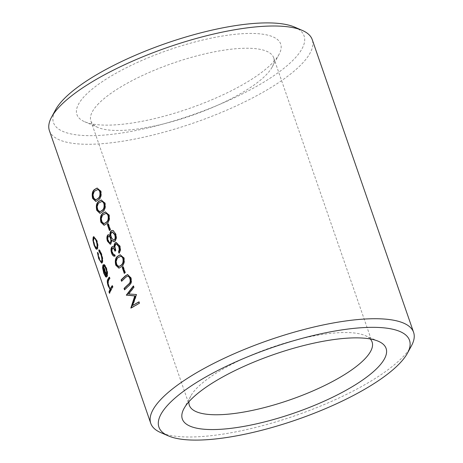 <?xml version="1.0" encoding="UTF-8"?>
<svg xmlns="http://www.w3.org/2000/svg" width="463" height="463" viewBox="0 0 463 463"><rect width="100%" height="100%" fill="white"/><g stroke="black" fill="none" stroke-linecap="round" stroke-linejoin="round"><path stroke-width="0.35" stroke-dasharray="2.31 1.74" d="M411.468 345.786A139.074 39.968 -19.1 0 1 404.187 355.59A139.074 39.968 -19.1 0 1 282.922 419.721A139.074 39.968 -19.1 0 1 160.748 432.604M294.578 27.085A132.603 38.111 -19.1 0 1 295.122 58.049A132.603 38.111 -19.1 0 1 141.678 129.304A132.603 38.111 -19.1 0 1 55.519 109.87M49.402 130.647A139.074 39.968 160.9 0 0 161.5 132.852A139.074 39.968 160.9 0 0 302.825 62.87A139.074 39.968 160.9 0 0 312.236 39.633M370.238 338.957A96.703 27.792 160.9 0 0 365.162 335.582A96.703 27.792 160.9 0 0 280.208 344.541A96.703 27.792 160.9 0 0 195.884 389.134A96.703 27.792 160.9 0 0 190.825 395.952A96.703 27.792 160.9 0 0 188.927 401.739M273.39 62.019A107.827 30.992 160.9 0 0 279.033 54.414A107.827 30.992 160.9 0 0 208.969 38.608A107.827 30.992 160.9 0 0 84.191 96.553A107.827 30.992 160.9 0 0 84.636 121.728A107.827 30.992 160.9 0 0 179.36 111.739A107.827 30.992 160.9 0 0 273.39 62.019M97.438 104.841A96.703 27.792 -19.1 0 1 195.71 56.179A96.703 27.792 -19.1 0 1 273.656 57.713A96.703 27.792 -19.1 0 1 272.175 67.048A96.703 27.792 -19.1 0 1 267.116 73.866A96.703 27.792 -19.1 0 1 182.792 118.459A96.703 27.792 -19.1 0 1 97.838 127.418A96.703 27.792 -19.1 0 1 90.898 120.999A96.703 27.792 -19.1 0 1 97.438 104.841M109.083 287.077L107.862 283.009M108.163 285.943L108.597 285.827M109.181 277.158L109.609 277.059A138.605 39.835 160.9 0 0 109.314 277.528M109.609 277.059L110.096 278.448A138.605 39.835 160.9 0 0 108.811 280.578L108.33 281.753L108.927 285.538C109.615 287.436 110.252 288.333 110.831 288.223M109.667 278.547L110.096 278.448M107.896 281.863L108.33 281.753M108.487 285.654L108.927 285.538M112.139 285.7L112.567 285.602A138.605 39.835 160.9 0 0 112.272 286.07M112.567 285.602L113.047 286.991A138.605 39.835 160.9 0 0 109.91 293.172L109.725 292.628M112.619 287.089L113.047 286.991M109.476 293.293L109.91 293.172M103.706 264.639L104.134 264.535C105.032 264.83 105.9 266.156 106.727 268.505C107.844 272.169 108.035 274.843 107.3 276.527L106.594 276.984M106.299 268.604L106.727 268.505M106.872 276.637L107.3 276.527M104.493 273.928L103 267.672M103.747 273.199L104.187 273.089M103.127 265.554L103.371 264.905L106.878 275.034M102.936 265.01L103.371 264.905M104.204 264.9L104.134 264.535M103.556 266.844L104.401 272.481L105.61 274.987L106.531 275.433M104.401 272.481L103.967 272.597M105.61 274.987L105.17 275.103M97.948 253.365L98.382 253.255L99.441 258.146C100.448 260.982 101.299 262.017 101.993 261.259M99.001 258.261L99.441 258.146M99.313 250.338L99.238 249.835C100.112 250.385 100.946 251.803 101.733 254.077C102.936 257.891 103.197 260.733 102.502 262.602L101.819 263.03M98.81 249.933L99.238 249.835M101.304 254.175L101.733 254.077M102.068 262.712L102.502 262.602M99.667 259.928L98.04 254.349M98.723 258.69L99.163 258.58M97.896 253.278L97.843 252.376L98.382 253.255M97.409 252.485L97.843 252.376M93.908 236.662L97.045 240.534C98.173 244.244 98.388 246.976 97.676 248.729L96.975 249.175M96.617 240.633L97.045 240.534M97.242 248.834L97.676 248.729M94.834 246.032L93.48 241.142M94.076 245.263L94.51 245.147M94.469 238.063L94.099 238.399C93.624 239.718 93.839 241.79 94.753 244.62C95.731 247.254 96.547 248.156 97.195 247.335M94.099 238.399L93.671 238.503M94.753 244.62L94.319 244.736M130.907 308.248L131.255 308.028M133.373 286.331L133.651 286.001L134.137 287.396L128.992 293.907L136.585 294.474L136.695 294.786L132.968 305.435M133.275 286.047L133.651 286.001M133.761 287.442L134.137 287.396M128.598 293.97L128.992 293.907M136.209 294.514L136.585 294.474M136.319 294.827L136.695 294.786M138.819 302.061L139.149 301.876L139.635 303.277L131.313 308.179M138.773 301.922L139.149 301.876M139.259 303.323L139.635 303.277M127.672 276.156L126.33 277.1A138.605 39.835 160.9 0 0 121.977 281.232L121.891 280.983M127.232 276.22L127.62 276.174M121.578 281.301L121.977 281.232M127.713 274.559L131 277.528C131.81 279.901 131.781 282.013 130.913 283.854L129.327 285.607A138.605 39.835 160.9 0 0 124.935 289.769L124.848 289.52M130.624 277.569L131 277.528M130.531 283.9L130.913 283.854M124.535 289.838L124.935 289.769M123.036 266.752L123.424 266.7A138.605 39.835 160.9 0 0 123.112 266.972M123.424 266.7L125.485 272.655A138.605 39.835 160.9 0 0 124.686 273.373L124.605 273.147M125.103 272.707L125.485 272.655M124.298 273.425L124.686 273.373M120.363 254.789L124.171 257.804C124.935 262.145 124.119 265.102 121.717 266.665L119.141 268.135M123.795 257.845L124.171 257.804M121.329 266.723L121.717 266.665M120.727 256.363L118.551 257.532C116.769 258.736 116.201 261.016 116.844 264.361L119.211 266.538M118.551 257.532L118.163 257.59M116.844 264.361L116.439 264.425M112.723 246.553L114.39 247.248M116.3 242.398L120.044 245.899C120.947 248.874 120.733 251.287 119.396 253.139L119.275 252.792M119.674 245.946L120.044 245.899M119.014 253.192L119.396 253.139M116.479 243.908L116.08 244.14C115.073 245.755 115.073 247.832 116.08 250.385A138.605 39.835 160.9 0 0 115.304 251.096L115.223 250.865M115.692 244.192L116.08 244.14M115.686 250.442L116.08 250.385M114.911 251.154L115.304 251.096M112.891 248.145L112.735 248.255C112.11 249.297 112.104 250.691 112.717 252.445C113.279 254.008 114.014 254.737 114.917 254.627L115.397 256.022M112.341 248.318L112.735 248.255M112.312 252.509L112.717 252.445M114.517 254.691L114.917 254.627M112.26 230.406L113.545 230.574L115.895 233.908C116.907 237.097 116.664 239.568 115.16 241.321L114.135 241.744M113.169 230.62L113.545 230.574M115.518 233.954L115.895 233.908M114.772 241.373L115.16 241.321M111.971 240.175L111.201 243.903L110.431 244.215M110.807 243.966L111.201 243.903M108.516 234.689L110.425 235.702M112.353 231.986L111.942 232.235C111.016 233.531 110.906 235.285 111.612 237.49L113.921 240.204M108.764 236.24L108.585 236.361C107.96 237.403 107.96 238.781 108.579 240.5C109.181 242.224 109.899 242.89 110.732 242.502M108.585 236.361L108.186 236.425M108.579 240.5L108.18 240.563M111.942 232.235L111.56 232.287M111.612 237.49L111.224 237.548M108.186 223.855L108.568 223.803A138.605 39.835 160.9 0 0 108.261 224.075M108.568 223.803L110.634 229.758A138.605 39.835 160.9 0 0 109.829 230.476L109.754 230.25M110.246 229.81L110.634 229.758M109.442 230.533L109.829 230.476M105.512 211.892L109.314 214.907C110.084 219.248 109.262 222.205 106.866 223.768L104.285 225.238M108.938 214.954L109.314 214.907M106.473 223.826L106.866 223.768M105.871 213.472L103.7 214.641C101.918 215.845 101.345 218.119 101.987 221.464L104.354 223.641M103.7 214.641L103.307 214.693M101.987 221.464L101.588 221.534M101.385 199.975L105.188 202.991C105.958 207.337 105.142 210.289 102.74 211.857L100.158 213.321M104.812 203.037L105.188 202.991M102.352 211.909L102.74 211.857M101.75 201.555L99.574 202.725C97.791 203.928 97.218 206.203 97.861 209.548L100.228 211.724M99.574 202.725L99.18 202.777M97.861 209.548L97.462 209.617M97.259 188.059L101.061 191.074C101.831 195.421 101.015 198.372 98.613 199.941L96.032 201.411M100.685 191.121L101.061 191.074M98.225 199.999L98.613 199.941M97.624 189.639L95.447 190.808C93.665 192.012 93.098 194.286 93.734 197.637L96.101 199.808M95.447 190.808L95.054 190.866M93.734 197.637L93.335 197.701M108.383 280.688L108.811 280.578M125.942 277.152L126.33 277.1M128.94 285.659L129.327 285.607M365.162 335.582L378.364 341.272M272.175 67.048L279.033 54.414M273.656 57.713L372.102 342.001M90.898 120.999L189.344 405.287M97.838 127.418L84.636 121.728M190.825 395.952L183.967 408.586M106.82 276.978L106.386 277.088M102.045 263.03L101.611 263.14M94.111 236.57L93.682 236.674M97.207 249.169L96.767 249.279M127.91 274.524L127.528 274.571M120.542 254.754L120.166 254.806M118.939 268.175L119.338 268.112M114.957 256.137L114.558 256.201M112.914 246.507L112.521 246.565M116.491 242.363L116.109 242.409M112.451 230.371L112.069 230.424M114.338 241.732L113.944 241.784M110.64 244.204L110.24 244.267M108.712 234.637L108.319 234.695M105.691 211.863L105.315 211.909M104.082 225.284L104.488 225.215M101.565 199.947L101.189 199.993M99.956 213.368L100.361 213.304M97.438 188.03L97.062 188.076M95.829 201.451L96.235 201.388"/><path stroke-width="0.69" d="M167.878 404.951A132.603 38.111 160.9 0 0 168.422 435.915A132.603 38.111 160.9 0 0 284.913 423.628A132.603 38.111 160.9 0 0 400.541 362.483A132.603 38.111 160.9 0 0 407.481 353.13A132.603 38.111 160.9 0 0 321.322 333.696A132.603 38.111 160.9 0 0 167.878 404.951M168.422 435.915L160.748 432.604A139.074 39.968 -19.1 0 1 150.764 423.367A139.074 39.968 -19.1 0 1 160.175 400.13A139.074 39.968 -19.1 0 1 301.5 330.148A139.074 39.968 -19.1 0 1 413.598 332.353A139.074 39.968 -19.1 0 1 411.468 345.786L407.481 353.13M51.532 117.214L55.519 109.87A132.603 38.111 -19.1 0 1 62.459 100.517A132.603 38.111 -19.1 0 1 178.087 39.372A132.603 38.111 -19.1 0 1 294.578 27.085L302.252 30.396A139.074 39.968 160.9 0 0 180.078 43.279A139.074 39.968 160.9 0 0 58.813 107.41A139.074 39.968 160.9 0 0 51.532 117.214A139.074 39.968 160.9 0 0 49.402 130.647L150.764 423.367M189.61 400.981A107.827 30.992 -19.1 0 1 283.64 351.261A107.827 30.992 -19.1 0 1 378.364 341.272A107.827 30.992 -19.1 0 1 378.809 366.447A107.827 30.992 -19.1 0 1 254.031 424.392A107.827 30.992 -19.1 0 1 183.967 408.586A107.827 30.992 -19.1 0 1 189.61 400.981M188.927 401.739A96.703 27.792 160.9 0 0 189.344 405.287A96.703 27.792 160.9 0 0 267.29 406.821A96.703 27.792 160.9 0 0 365.562 358.159A96.703 27.792 160.9 0 0 372.102 342.001A96.703 27.792 160.9 0 0 370.238 338.957M108.99 291.904A139.074 39.968 160.9 0 1 110.067 289.346L108.163 285.943C107.138 282.644 107.017 280.491 107.798 279.478A139.074 39.968 160.9 0 1 109.181 277.158L109.667 278.547A139.074 39.968 160.9 0 0 108.383 280.688L107.896 281.863L108.487 285.654C109.175 287.552 109.812 288.443 110.397 288.333L111.132 287.344A139.074 39.968 160.9 0 1 112.139 285.7L112.619 287.089A139.074 39.968 160.9 0 0 109.476 293.293L108.99 291.904L109.43 291.783A138.605 39.835 160.9 0 1 110.507 289.236L109.083 287.077M110.761 288.241L111.566 287.239A138.605 39.835 160.9 0 1 112.272 286.07M103.978 266.132L103.706 264.639C104.603 264.934 105.471 266.254 106.299 268.604C107.416 272.267 107.607 274.947 106.872 276.637L106.386 277.088L105.657 276.81L103.747 273.199L102.566 267.782L102.936 265.01L106.444 275.138C106.959 273.911 106.808 271.978 106.004 269.339C105.356 267.527 104.684 266.457 103.978 266.132L104.406 266.028L104.134 264.535M97.409 252.485L99.001 258.261C100.008 261.091 100.859 262.127 101.559 261.369C102.091 259.905 101.883 257.688 100.94 254.719L99.024 251.403L98.81 249.933C99.684 250.483 100.517 251.901 101.304 254.175C102.508 257.989 102.763 260.831 102.068 262.712L101.611 263.14L98.723 258.69L97.409 252.485M101.993 261.259L101.218 261.688L101.993 261.259C102.526 259.801 102.311 257.584 101.368 254.615L99.458 251.299L99.238 249.835M94.076 245.263L92.913 240.245L93.185 237.114L93.682 236.674L96.617 240.633C97.745 244.342 97.953 247.074 97.242 248.834L96.767 249.279L95.899 248.851L94.076 245.263L94.51 245.147M413.598 332.353L312.236 39.633A139.074 39.968 160.9 0 0 302.252 30.396M98.225 199.999L95.829 201.451L92.652 198.448C91.68 194.078 92.316 191.086 94.579 189.471L97.062 188.076L100.685 191.121C101.455 195.461 100.633 198.419 98.225 199.999M102.352 211.909L99.956 213.368L96.779 210.364C95.806 205.994 96.443 203.002 98.706 201.388L101.189 199.993L104.812 203.037C105.581 207.372 104.76 210.335 102.352 211.909M106.473 223.826L104.082 225.284L100.905 222.281C99.927 217.911 100.569 214.913 102.832 213.304L105.315 211.909L108.938 214.954C109.708 219.288 108.886 222.246 106.473 223.826M107.381 224.572A139.074 39.968 160.9 0 1 108.186 223.855L110.246 229.81A139.074 39.968 160.9 0 0 109.442 230.533L107.381 224.572L107.769 224.52A138.605 39.835 160.9 0 1 108.261 224.075M110.032 235.76C109.777 233.549 110.125 231.928 111.062 230.91L112.069 230.424L113.169 230.62L115.518 233.954C116.531 237.143 116.282 239.614 114.772 241.373L113.944 241.784L111.583 240.233L110.807 243.966L110.24 244.267L107.457 241.188C106.617 238.532 106.71 236.471 107.734 235.013L108.319 234.695L110.425 235.702C110.171 233.497 110.512 231.882 111.45 230.858L112.26 230.406M114.998 256.085C113.666 256.6 112.544 255.645 111.624 253.232C110.755 250.541 110.831 248.434 111.861 246.924L112.521 246.565L114.002 247.306L114.072 245.031L115.142 242.867L116.109 242.409L119.674 245.946C120.577 248.909 120.357 251.328 119.014 253.192L118.528 251.803L119.24 249.615L118.794 246.646L116.282 243.914L115.692 244.192C114.685 245.807 114.685 247.89 115.686 250.442A139.074 39.968 160.9 0 0 114.911 251.154C114.234 249.007 113.377 248.064 112.341 248.318C111.71 249.36 111.705 250.761 112.312 252.509C112.879 254.071 113.614 254.8 114.517 254.691L114.998 256.085L114.558 256.201M112.891 248.145L112.341 248.318M121.329 266.723L118.939 268.175L115.762 265.177C114.783 260.802 115.426 257.81 117.683 256.195L120.166 254.806L123.795 257.845C124.559 262.185 123.737 265.143 121.329 266.723M122.232 267.469A139.074 39.968 160.9 0 1 123.036 266.752L125.103 272.707A139.074 39.968 160.9 0 0 124.298 273.425L122.232 267.469L122.62 267.411A138.605 39.835 160.9 0 1 123.112 266.972M124.055 288.449A139.074 39.968 160.9 0 1 128.419 284.305L129.455 283.31C130.317 282.048 130.421 280.399 129.779 278.373C129.125 276.7 128.28 275.983 127.232 276.22L125.942 277.152A139.074 39.968 160.9 0 0 121.578 281.301L121.098 279.912A139.074 39.968 160.9 0 1 125.502 275.728L127.528 274.571L130.624 277.569C131.428 279.947 131.399 282.06 130.531 283.9L128.94 285.659A139.074 39.968 160.9 0 0 124.535 289.838L124.055 288.449L124.454 288.38A138.605 39.835 160.9 0 1 128.807 284.247L129.837 283.258C130.693 282.002 130.803 280.358 130.161 278.327C129.507 276.654 128.662 275.936 127.62 276.174M127.672 276.156L127.232 276.22M139.259 303.323L130.838 308.051L134.768 295.955L126.347 295.076L133.275 286.047L133.761 287.442L128.598 293.97L136.209 294.514L136.319 294.827L132.574 305.499L138.773 301.922L139.259 303.323M110.067 289.346L110.507 289.236M108.163 285.943L108.597 285.827M107.862 283.009L108.232 279.368A138.605 39.835 160.9 0 1 109.314 277.528M109.725 292.628L109.43 291.783M106.594 276.984L104.493 273.928M105.657 276.81L106.091 276.7M103.747 273.199L104.187 273.089M103.035 268.036L103.127 265.554M102.566 267.782L103 267.672M106.444 275.138L106.878 275.034C107.387 273.807 107.242 271.874 106.432 269.24C105.784 267.429 105.113 266.358 104.406 266.028M106.004 269.339L106.432 269.24M106.525 275.439L106.085 275.549L106.531 275.433L103.556 266.844L103.122 266.948L103.967 272.597L105.17 275.103L106.096 275.543L103.122 266.948M100.94 254.719L101.368 254.615M99.024 251.403L99.458 251.299M101.819 263.03L99.667 259.928M98.723 258.69L99.163 258.58M98.04 254.349L97.896 253.278M92.913 240.245L93.347 240.129L93.908 236.662M93.185 237.114L93.619 237.01M96.975 249.175L94.834 246.032M95.899 248.851L96.333 248.741M93.48 241.142L93.347 240.129M97.195 247.335L96.391 247.786L97.195 247.335C97.728 245.998 97.56 243.92 96.686 241.101C95.667 238.462 94.805 237.565 94.099 238.399M96.686 241.101L96.258 241.2C95.233 238.567 94.371 237.664 93.671 238.503C93.19 239.828 93.404 241.906 94.319 244.736C95.297 247.364 96.107 248.266 96.761 247.439C97.299 246.102 97.126 244.024 96.258 241.2M94.469 238.063L93.671 238.503M131.255 308.028L135.15 295.903L126.746 295.006L133.651 286.001M130.838 308.051L131.243 307.982M134.768 295.955L135.15 295.903M126.416 295.278L126.821 295.209M126.347 295.076L126.746 295.006M132.574 305.499L139.149 301.876M129.455 283.31L129.837 283.258M129.779 278.373L130.161 278.327M121.891 280.983L121.497 279.843L121.098 279.912M125.502 275.728L125.89 275.676A138.605 39.835 160.9 0 0 121.497 279.843M125.89 275.676L127.713 274.559M124.848 289.52L124.454 288.38M124.605 273.147L122.62 267.411M115.762 265.177L116.161 265.108C115.183 260.738 115.819 257.752 118.077 256.143L120.363 254.789M117.683 256.195L118.077 256.143M119.141 268.135L116.161 265.108M118.812 266.601L121.237 265.276C123.129 264.118 123.818 261.85 123.285 258.481C122.631 256.878 121.775 256.172 120.727 256.363L118.163 257.59C116.375 258.805 115.802 261.08 116.439 264.425L118.812 266.595L120.843 265.334C122.747 264.17 123.436 261.902 122.909 258.528C122.249 256.924 121.393 256.224 120.345 256.415M123.285 258.481L122.909 258.528M114.766 256.161L112.029 253.163C111.155 250.466 111.236 248.365 112.26 246.86L112.723 246.553M111.624 253.232L112.029 253.163M111.861 246.924L112.26 246.86M114.002 247.306L114.39 247.248L114.459 244.979L115.53 242.815L116.3 242.398M114.072 245.031L114.459 244.979M115.142 242.867L115.53 242.815M119.275 252.792L118.916 251.75L119.622 249.569L119.17 246.6L116.479 243.908M118.528 251.803L118.916 251.75M119.24 249.615L119.622 249.569M118.794 246.646L119.17 246.6M115.304 251.096C114.627 248.949 113.771 248 112.735 248.255M111.062 230.91L111.45 230.858M114.135 241.744L111.583 240.233M110.431 244.215L107.856 241.119C107.017 238.468 107.109 236.408 108.128 234.949L108.516 234.689M107.457 241.188L107.856 241.119M107.734 235.013L108.128 234.949M113.921 240.204L114.702 239.915C115.681 238.613 115.791 236.848 115.027 234.619L112.353 231.986M110.732 242.502L109.986 242.751L110.732 242.502C111.369 241.443 111.409 240.019 110.854 238.237C110.211 236.547 109.459 235.922 108.585 236.361M110.854 238.237L110.46 238.295C109.818 236.605 109.06 235.98 108.186 236.425L108.764 236.24M108.186 236.425C107.561 237.473 107.561 238.85 108.18 240.563C108.776 242.288 109.499 242.953 110.333 242.566C110.975 241.501 111.022 240.077 110.46 238.295M114.702 239.915L114.315 239.961C115.299 238.659 115.409 236.888 114.645 234.666L112.162 231.998L111.56 232.287C110.628 233.589 110.518 235.343 111.224 237.548L113.73 240.251L114.315 239.961M115.027 234.619L114.645 234.666M109.754 230.25L107.769 224.52M100.905 222.281L101.31 222.211C100.332 217.841 100.969 214.855 103.22 213.246L105.512 211.892M102.832 213.304L103.22 213.246M104.285 225.238L101.31 222.211M103.955 223.704L106.38 222.385C108.278 221.221 108.961 218.958 108.435 215.584C107.775 213.987 106.924 213.281 105.871 213.472L103.307 214.693C101.524 215.908 100.946 218.189 101.588 221.534L103.955 223.704L105.992 222.437C107.891 221.279 108.579 219.005 108.053 215.631C107.399 214.033 106.542 213.327 105.489 213.518M108.435 215.584L108.053 215.631M96.779 210.364L97.184 210.295C96.206 205.931 96.842 202.939 99.094 201.33L101.385 199.975M98.706 201.388L99.094 201.33M100.158 213.321L97.184 210.295M99.829 211.788L102.254 210.468C104.152 209.305 104.835 207.042 104.308 203.668C103.648 202.071 102.798 201.364 101.75 201.555L99.18 202.777C97.398 203.992 96.819 206.272 97.462 209.617L99.829 211.788L101.866 210.526C103.77 209.363 104.453 207.094 103.926 203.714C103.272 202.117 102.416 201.411 101.362 201.602M104.308 203.668L103.926 203.714M92.652 198.448L93.057 198.378C92.079 194.014 92.716 191.022 94.967 189.413L97.259 188.059M94.579 189.471L94.967 189.413M96.032 201.411L93.057 198.378M95.702 199.871L98.127 198.552C100.025 197.394 100.708 195.126 100.182 191.757C99.522 190.154 98.671 189.448 97.624 189.639L95.054 190.866C93.271 192.076 92.698 194.356 93.335 197.701L95.702 199.871L97.739 198.61C99.643 197.446 100.326 195.178 99.8 191.804C99.146 190.2 98.289 189.494 97.236 189.691M100.182 191.757L99.8 191.804M107.798 279.478L108.232 279.368M111.132 287.344L111.566 287.239M128.419 284.305L128.807 284.247M121.237 265.276L120.843 265.334M106.38 222.385L105.992 222.437M102.254 210.468L101.866 210.526M98.127 198.552L97.739 198.61M116.664 243.862L116.282 243.908M112.544 231.946L112.162 231.998M114.118 240.199L113.73 240.251"/></g></svg>
